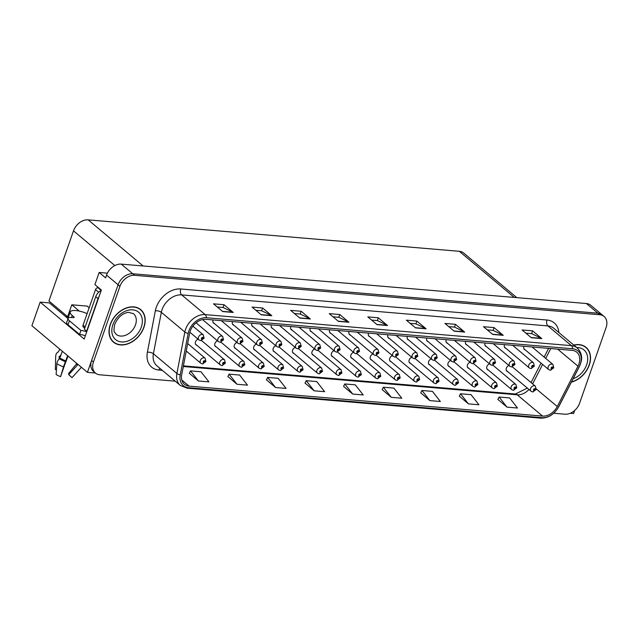 <?xml version="1.0" encoding="UTF-8"?>
<svg xmlns="http://www.w3.org/2000/svg" width="638" height="638" viewBox="0 0 638 638"><rect width="100%" height="100%" fill="white"/><g stroke="black" fill="none" stroke-linecap="round" stroke-linejoin="round"><path stroke-width="0.96" d="M353.5 352.328A3.533 2.592 130 0 0 350.892 355.063A3.533 2.592 130 0 0 351.426 358.006A3.533 2.592 130 0 0 352.256 358.412M372.927 353.978A3.533 2.592 130 0 0 370.319 356.706A3.533 2.592 130 0 0 370.853 359.649A3.533 2.592 130 0 0 371.683 360.063M392.354 355.621A3.533 2.592 130 0 0 389.746 358.349A3.533 2.592 130 0 0 390.281 361.299A3.533 2.592 130 0 0 391.11 361.706M450.635 360.558A3.533 2.592 130 0 0 448.028 363.293A3.533 2.592 130 0 0 448.562 366.236A3.533 2.592 130 0 0 449.391 366.643M489.49 363.851A3.533 2.592 130 0 0 486.882 366.579A3.533 2.592 130 0 0 487.408 369.53A3.533 2.592 130 0 0 488.245 369.936M470.062 362.209A3.533 2.592 130 0 0 467.455 364.936A3.533 2.592 130 0 0 467.981 367.879A3.533 2.592 130 0 0 468.818 368.293M411.781 357.264A3.533 2.592 130 0 0 409.173 359.999A3.533 2.592 130 0 0 409.708 362.942A3.533 2.592 130 0 0 410.537 363.357M334.073 350.685A3.533 2.592 130 0 0 331.465 353.412A3.533 2.592 130 0 0 331.999 356.355A3.533 2.592 130 0 0 332.829 356.77M314.646 349.034A3.533 2.592 130 0 0 312.038 351.769A3.533 2.592 130 0 0 312.572 354.712A3.533 2.592 130 0 0 313.402 355.127M295.227 347.391A3.533 2.592 130 0 0 292.611 350.118A3.533 2.592 130 0 0 293.145 353.069A3.533 2.592 130 0 0 293.974 353.476M275.799 345.748A3.533 2.592 130 0 0 273.184 348.476A3.533 2.592 130 0 0 273.718 351.418A3.533 2.592 130 0 0 274.547 351.833M256.372 344.097A3.533 2.592 130 0 0 253.757 346.825A3.533 2.592 130 0 0 254.291 349.776A3.533 2.592 130 0 0 255.12 350.182M236.945 342.454A3.533 2.592 130 0 0 234.329 345.182A3.533 2.592 130 0 0 234.864 348.125A3.533 2.592 130 0 0 235.693 348.539M217.518 340.804A3.533 2.592 130 0 0 214.902 343.539A3.533 2.592 130 0 0 215.437 346.482A3.533 2.592 130 0 0 216.266 346.889M198.091 339.161A3.533 2.592 130 0 0 195.475 341.888A3.533 2.592 130 0 0 196.01 344.839A3.533 2.592 130 0 0 196.847 345.246M431.208 358.915A3.533 2.592 130 0 0 428.6 361.642A3.533 2.592 130 0 0 429.135 364.593A3.533 2.592 130 0 0 429.964 365M349.161 331.473A3.533 2.592 130 0 0 349.058 331.728A3.533 2.592 130 0 0 349.592 334.671A3.533 2.592 130 0 0 350.421 335.086M368.589 333.116A3.533 2.592 130 0 0 368.485 333.371A3.533 2.592 130 0 0 369.019 336.322A3.533 2.592 130 0 0 369.849 336.728M388.016 334.767A3.533 2.592 130 0 0 387.912 335.022A3.533 2.592 130 0 0 388.446 337.965A3.533 2.592 130 0 0 389.276 338.379M446.297 339.703A3.533 2.592 130 0 0 446.193 339.958A3.533 2.592 130 0 0 446.728 342.901A3.533 2.592 130 0 0 447.557 343.316M465.716 341.354A3.533 2.592 130 0 0 465.62 341.609A3.533 2.592 130 0 0 466.155 344.552A3.533 2.592 130 0 0 466.984 344.959M485.143 342.997A3.533 2.592 130 0 0 485.047 343.252A3.533 2.592 130 0 0 485.582 346.195A3.533 2.592 130 0 0 486.411 346.609M407.443 336.409A3.533 2.592 130 0 0 407.339 336.665A3.533 2.592 130 0 0 407.873 339.615A3.533 2.592 130 0 0 408.703 340.022M504.57 344.64A3.533 2.592 130 0 0 504.475 344.895A3.533 2.592 130 0 0 505.009 347.846A3.533 2.592 130 0 0 505.838 348.252M329.734 329.83A3.533 2.592 130 0 0 329.631 330.085A3.533 2.592 130 0 0 330.165 333.028A3.533 2.592 130 0 0 331.002 333.435M310.307 328.179A3.533 2.592 130 0 0 310.204 328.434A3.533 2.592 130 0 0 310.738 331.385A3.533 2.592 130 0 0 311.575 331.792M290.88 326.536A3.533 2.592 130 0 0 290.784 326.792A3.533 2.592 130 0 0 291.311 329.734A3.533 2.592 130 0 0 292.148 330.149M271.453 324.886A3.533 2.592 130 0 0 271.357 325.141A3.533 2.592 130 0 0 271.884 328.091A3.533 2.592 130 0 0 272.721 328.498M252.026 323.243A3.533 2.592 130 0 0 251.93 323.498A3.533 2.592 130 0 0 252.457 326.441A3.533 2.592 130 0 0 253.294 326.855M232.599 321.6A3.533 2.592 130 0 0 232.503 321.855A3.533 2.592 130 0 0 233.029 324.798A3.533 2.592 130 0 0 233.867 325.205M213.172 319.949A3.533 2.592 130 0 0 213.076 320.204A3.533 2.592 130 0 0 213.602 323.155A3.533 2.592 130 0 0 214.44 323.562M426.87 338.06A3.533 2.592 130 0 0 426.766 338.315A3.533 2.592 130 0 0 427.3 341.258A3.533 2.592 130 0 0 428.13 341.673M508.917 365.494A3.533 2.592 130 0 0 506.309 368.23A3.533 2.592 130 0 0 506.835 371.172A3.533 2.592 130 0 0 507.673 371.587M523.997 346.29A3.533 2.592 130 0 0 523.902 346.546A3.533 2.592 130 0 0 524.436 349.488A3.533 2.592 130 0 0 525.265 349.903M107.407 273.168L99.153 272.466L94.91 284.596L101.362 290.011L84.184 339.065L40.17 302.125L49.357 302.898L68.051 318.585M553.728 413.257L564.909 414.206A13.254 9.714 130 0 0 579.599 403.208L606.1 327.525A13.254 9.714 130 0 0 604.106 316.48L590.74 305.259A13.254 9.714 130 0 0 586.378 303.529L121.26 264.116A13.254 9.714 130 0 0 106.578 275.106L105.605 277.881L99.153 272.466M586.378 303.529L597.902 313.194A13.254 9.714 130 0 1 602.264 314.925A13.254 9.714 130 0 0 597.902 313.194L132.784 273.782A13.254 9.714 130 0 0 118.102 284.779L87.43 372.353L31.9 325.739L40.17 302.125M570.26 413.265L573.586 413.544L574.671 410.449M87.43 372.353L95.397 373.031M79.279 311.081L71.799 304.804L67.636 316.687L48.935 300.992L73.498 230.852A13.254 9.714 -50 0 1 88.18 219.855L459.32 251.3A13.254 9.714 -50 0 1 463.682 253.039L516.804 297.627M71.799 304.804L87.159 306.104L89.153 307.779M68.362 317.293L65.578 316.512M110.262 324.471A21.213 15.543 130 0 0 113.46 342.143A21.213 15.543 130 0 0 143.933 327.326A21.213 15.543 130 0 0 140.735 309.653A21.213 15.543 130 0 0 110.262 324.471M112.575 341.322A21.213 15.543 130 0 0 113.468 341.872M571.369 382.146A21.213 15.543 130 0 0 589.273 365.064A21.213 15.543 130 0 0 586.075 347.391A21.213 15.543 130 0 0 573.761 345.062M190.244 331.066A14.14 10.36 -50 0 1 205.907 319.335L572.134 350.366A14.14 10.36 -50 0 1 576.784 352.216A14.14 10.36 -50 0 1 577.972 366.188L557.269 406.542A14.14 10.36 -50 0 1 542.555 416.08L189.079 386.126A14.14 10.36 -50 0 1 184.43 384.283A14.14 10.36 -50 0 1 181.702 374.713L189.638 333.283A14.14 10.36 -50 0 1 190.244 331.066M188.84 330.947A15.91 11.651 130 0 0 188.162 333.443L180.227 374.873A15.91 11.651 130 0 0 188.529 387.713L541.997 417.667A15.91 11.651 130 0 0 558.561 406.932L579.256 366.579A15.91 11.651 130 0 0 572.693 348.779L206.457 317.748A15.91 11.651 130 0 0 188.84 330.947M604.106 316.48A13.254 9.714 130 0 0 599.744 314.741L597.902 313.194L132.784 273.782A13.254 9.714 130 0 0 118.102 284.779L91.593 360.462A13.254 9.714 130 0 0 93.587 371.515L95.429 373.063A13.254 9.714 130 0 0 99.791 374.793L175.243 381.181M525.864 333.148L531.693 333.642L541.487 338.387A3.533 2.137 94.8 0 1 541.822 338.603L532.61 330.867L522.083 329.974L531.302 337.709L541.822 338.603M531.637 333.634L532.61 330.867M487.288 329.878L493.126 330.372L502.911 335.117A3.533 2.137 94.8 0 1 503.254 335.333L494.035 327.597L483.516 326.712L492.727 334.448L503.254 335.333M493.062 330.364L494.035 327.597M448.713 326.608L454.551 327.103L464.344 331.848A3.533 2.137 94.8 0 1 464.679 332.071L455.46 324.327L444.941 323.442L454.16 331.178L464.679 332.071M454.495 327.095L455.46 324.327M410.146 323.338L415.976 323.833L425.769 328.578A3.533 2.137 94.8 0 1 426.104 328.801L416.885 321.066L406.366 320.172L415.585 327.908L426.104 328.801M415.92 323.825L416.885 321.066M217.279 306.998L223.117 307.492L232.902 312.237A3.533 2.137 94.8 0 1 233.237 312.461L224.026 304.717L213.507 303.832L222.718 311.567L233.237 312.461M223.053 307.484L224.026 304.717M255.854 310.267L261.684 310.762L271.477 315.507A3.533 2.137 94.8 0 1 271.812 315.722L262.601 307.987L252.074 307.101L261.293 314.837L271.812 315.722M261.628 310.754L262.601 307.987M294.421 313.537L300.259 314.032L310.052 318.777A3.533 2.137 94.8 0 1 310.387 318.992L301.168 311.256L290.649 310.363L299.868 318.099L310.387 318.992M300.203 314.024L301.168 311.256M332.996 316.799L338.834 317.293L348.619 322.038A3.533 2.137 94.8 0 1 348.962 322.262L339.743 314.526L329.224 313.633L338.443 321.369L348.962 322.262M338.77 317.293L339.743 314.526M371.571 320.069L377.409 320.563L387.194 325.308A3.533 2.137 94.8 0 1 387.529 325.532L378.318 317.796L367.799 316.903L377.01 324.638L387.529 325.532M377.345 320.563L378.318 317.796M599.744 314.741L134.626 275.329A13.254 9.714 130 0 0 119.944 286.326L93.435 362.009A13.254 9.714 130 0 0 95.429 373.063M420.753 392.872L429.845 400.6L440.364 401.493L432.452 391.381L421.933 390.488L420.721 392.944M459.328 396.142L468.42 403.87L478.939 404.763L471.027 394.651L460.508 393.758L459.296 396.206M497.903 399.412L506.995 407.14L517.514 408.025L509.602 397.913L499.083 397.027L497.863 399.476M305.036 383.071L314.127 390.799L324.646 391.684L316.735 381.572L306.216 380.679L305.004 383.135M266.461 379.801L275.552 387.529L286.071 388.414L278.168 378.302L267.641 377.417L266.429 379.865M227.894 376.532L236.985 384.259L247.504 385.153L239.593 375.04L229.074 374.147L227.854 376.595M189.319 373.262L198.41 380.99L208.929 381.883L201.018 371.771L190.499 370.877L189.287 373.334M382.178 389.603L391.269 397.33L401.796 398.224L393.885 388.111L383.366 387.218L382.146 389.674M352.702 394.061L363.221 394.954L355.31 384.842L344.791 383.948L343.579 386.405L352.702 394.061L344.791 383.948M314.127 390.799L306.216 380.679M275.552 387.529L267.641 377.417M236.985 384.259L229.074 374.147M198.41 380.99L190.499 370.877M391.269 397.33L383.366 387.218M429.845 400.6L421.933 390.488M468.42 403.87L460.508 393.758M506.995 407.14L499.083 397.027M585.804 347.447A21.213 15.543 130 0 0 585.118 346.665M140.464 309.709A21.213 15.543 130 0 0 139.778 308.928M532.69 391.884A2.209 1.308 -88 0 0 532.834 391.907A2.209 1.308 -88 0 0 534.062 390.663A1.109 0.805 130 0 0 534.716 388.678A1.109 0.805 130 0 0 533.99 390.655L534.022 389.643L534.652 389.332L534.062 390.663M533.99 390.655A2.209 1.364 97.8 0 1 532.539 391.876L531.087 391.246A3.318 2.424 -50 0 1 530.593 388.478A3.318 2.424 -50 0 1 535.354 386.165L536.183 389.507L532.834 391.907M550.283 370.2A2.209 1.308 -88 0 0 550.427 370.223A2.209 1.308 -88 0 0 551.655 368.979A1.109 0.805 130 0 0 552.317 366.994A1.109 0.805 130 0 0 551.583 368.971L551.615 367.959L552.253 367.647L551.655 368.979M551.583 368.971A2.209 1.364 97.8 0 1 550.131 370.192L548.68 369.554A3.318 2.424 -50 0 1 548.186 366.794A3.318 2.424 -50 0 1 552.947 364.481L553.776 367.823L550.427 370.223M513.263 390.241A2.209 1.308 -88 0 0 513.407 390.257A2.209 1.308 -88 0 0 514.635 389.021A1.109 0.805 130 0 0 515.289 387.035A1.109 0.805 130 0 0 514.563 389.013L514.595 387.992L515.233 387.689L514.635 389.021M514.563 389.013A2.209 1.364 97.8 0 1 513.111 390.233L511.66 389.595A3.318 2.424 -50 0 1 511.166 386.835A3.318 2.424 -50 0 1 515.927 384.515L516.756 387.864L513.407 390.257M493.836 388.59A2.209 1.308 -88 0 0 493.979 388.614A2.209 1.308 -88 0 0 495.208 387.37A1.109 0.805 130 0 0 495.862 385.384A1.109 0.805 130 0 0 495.136 387.362L495.168 386.349L495.806 386.038L495.208 387.37M495.136 387.362A2.209 1.364 97.8 0 1 493.684 388.59L492.233 387.952A3.318 2.424 -50 0 1 491.738 385.185A3.318 2.424 -50 0 1 496.5 382.872L497.329 386.213L493.979 388.614M474.409 386.947A2.209 1.308 -88 0 0 474.552 386.963A2.209 1.308 -88 0 0 475.781 385.727A1.109 0.805 130 0 0 476.434 383.741A1.109 0.805 130 0 0 475.709 385.719L475.741 384.698L476.379 384.395L475.781 385.727M475.709 385.719A2.209 1.364 97.8 0 1 474.257 386.939L472.806 386.301A3.318 2.424 -50 0 1 472.311 383.542A3.318 2.424 -50 0 1 477.072 381.229L477.902 384.57L474.552 386.963M530.856 368.557A2.209 1.308 -88 0 0 530.999 368.573A2.209 1.308 -88 0 0 532.236 367.336A1.109 0.805 130 0 0 532.889 365.351A1.109 0.805 130 0 0 532.156 367.329L532.188 366.308L532.826 366.005L532.236 367.336M532.156 367.329A2.209 1.364 97.8 0 1 530.704 368.549L529.261 367.911A3.318 2.424 -50 0 1 528.758 365.151A3.318 2.424 -50 0 1 533.52 362.831L534.349 366.18L530.999 368.573M511.429 366.906A2.209 1.308 -88 0 0 511.572 366.93A2.209 1.308 -88 0 0 512.808 365.686A1.109 0.805 130 0 0 513.462 363.7A1.109 0.805 130 0 0 512.729 365.678L512.761 364.665L513.399 364.354L512.808 365.686M512.729 365.678A2.209 1.364 97.8 0 1 511.277 366.906L509.834 366.268A3.318 2.424 -50 0 1 509.331 363.5A3.318 2.424 -50 0 1 514.092 361.188L514.922 364.529L511.572 366.93M492.002 365.263A2.209 1.308 -88 0 0 492.153 365.279A2.209 1.308 -88 0 0 493.381 364.043A1.109 0.805 130 0 0 494.035 362.057A1.109 0.805 130 0 0 493.302 364.035L493.334 363.014L493.971 362.711L493.381 364.043M493.302 364.035A2.209 1.364 97.8 0 1 491.85 365.255L490.407 364.617A3.318 2.424 -50 0 1 489.904 361.858A3.318 2.424 -50 0 1 494.665 359.545L495.495 362.886L492.153 365.279M472.583 363.62A2.209 1.308 -88 0 0 472.726 363.636A2.209 1.308 -88 0 0 473.954 362.392A1.109 0.805 130 0 0 474.608 360.414A1.109 0.805 130 0 0 473.875 362.384L473.906 361.371L474.544 361.06L473.954 362.392M473.875 362.384A2.209 1.364 97.8 0 1 472.423 363.612L470.98 362.974A3.318 2.424 -50 0 1 470.477 360.215A3.318 2.424 -50 0 1 475.238 357.894L476.068 361.236L472.726 363.636M59.805 349.161L58.305 351.985A4.865 3.764 -94.4 0 0 55.697 356.299L55.339 369.53L56.463 369.641M87.103 313.625A13.254 4.139 19.3 0 0 75.826 310.546A13.254 4.139 19.3 0 0 70.228 311.966A13.254 4.139 19.3 0 0 72.222 315.459L73.833 316.815A2.209 0.694 -160.7 0 1 74.16 317.397A2.209 0.694 -160.7 0 1 73.226 317.628L71.823 317.509A8.836 2.759 -160.7 0 0 68.091 318.458L66.703 322.421A8.836 2.759 -160.7 0 0 68.035 324.75L69.422 320.786A8.836 2.759 -160.7 0 1 68.091 318.458M67.612 355.717L65.459 361.706A4.865 0.439 111 0 0 63.513 366.906L60.594 376.667A10.168 3.174 19.3 0 1 56.128 374.498L56.87 363.684A4.865 2.68 -58.2 0 1 59.374 358.747L62.349 351.299M60.594 376.667L65.204 363.413A4.865 0.439 111 0 0 66.655 359.744L67.963 356.012M59.063 359.066L59.127 356.626L59.805 356.068A4.865 3.764 -94.4 0 0 60.921 355.374M76.44 363.126A4.865 4.594 -143.7 0 0 76.935 364.402L77.23 364.92A0.439 0.415 36.3 0 1 77.182 365.407L68.705 374.689A6.061 1.89 19.3 0 0 68.529 373.613L76.624 363.732M68.705 374.689L71.998 377.632L80.476 368.349A4.865 4.594 -143.7 0 0 81.241 367.161M85.332 335.771A8.836 2.759 19.3 0 0 79.559 334.424L68.035 324.75M79.559 334.424L80.946 330.46L69.422 320.786M80.946 330.46A8.836 2.759 -160.7 0 1 86.72 331.816M86.951 331.162A8.836 6.476 130 0 0 86.664 331.154L98.037 298.664A8.836 6.476 -50 0 1 99.097 296.471M101.235 290.362A8.836 6.476 130 0 0 95.732 296.726L84.36 329.224L86.664 331.154M110.438 324.487A20.99 15.376 -50 0 1 140.591 309.821A20.99 15.376 -50 0 1 143.757 327.31A20.99 15.376 -50 0 1 113.604 341.976A20.99 15.376 -50 0 1 110.438 324.487M84.718 328.195L83.379 327.063A2.209 1.619 -50 0 1 83.044 325.221L95.533 289.564A2.209 1.619 -50 0 1 97.981 287.73L98.715 287.794M573.937 345.206A20.99 15.376 -50 0 1 585.939 347.558A20.99 15.376 -50 0 1 589.097 365.048A20.99 15.376 -50 0 1 571.481 381.931M454.982 385.304A2.209 1.308 -88 0 0 455.125 385.32A2.209 1.308 -88 0 0 456.353 384.076A1.109 0.805 130 0 0 457.015 382.098A1.109 0.805 130 0 0 456.282 384.076L456.314 383.055L456.952 382.744L456.353 384.076M456.282 384.076A2.209 1.364 97.8 0 1 454.83 385.296L453.379 384.658A3.318 2.424 -50 0 1 452.884 381.899A3.318 2.424 -50 0 1 457.645 379.578L458.475 382.92L455.125 385.32M435.555 383.653A2.209 1.308 -88 0 0 435.698 383.677A2.209 1.308 -88 0 0 436.926 382.433A1.109 0.805 130 0 0 437.588 380.447A1.109 0.805 130 0 0 436.855 382.425L436.886 381.412L437.524 381.101L436.926 382.433M436.855 382.425A2.209 1.364 97.8 0 1 435.403 383.645L433.952 383.007A3.318 2.424 -50 0 1 433.457 380.248A3.318 2.424 -50 0 1 438.218 377.935L439.048 381.277L435.698 383.677M416.128 382.01A2.209 1.308 -88 0 0 416.271 382.026A2.209 1.308 -88 0 0 417.499 380.79A1.109 0.805 130 0 0 418.161 378.805A1.109 0.805 130 0 0 417.427 380.782L417.459 379.762L418.097 379.458L417.499 380.79M417.427 380.782A2.209 1.364 97.8 0 1 415.976 382.002L414.525 381.364A3.318 2.424 -50 0 1 414.03 378.605A3.318 2.424 -50 0 1 418.791 376.284L419.621 379.634L416.271 382.026M453.155 361.969A2.209 1.308 -88 0 0 453.299 361.993A2.209 1.308 -88 0 0 454.527 360.749A1.109 0.805 130 0 0 455.181 358.763A1.109 0.805 130 0 0 454.447 360.741L454.479 359.728L455.117 359.417L454.527 360.749M454.447 360.741A2.209 1.364 97.8 0 1 452.996 361.961L451.552 361.323A3.318 2.424 -50 0 1 451.05 358.564A3.318 2.424 -50 0 1 455.811 356.251L456.641 359.593L453.299 361.993M433.728 360.326A2.209 1.308 -88 0 0 433.872 360.342A2.209 1.308 -88 0 0 435.1 359.098A1.109 0.805 130 0 0 435.754 357.12A1.109 0.805 130 0 0 435.02 359.098L435.052 358.077L435.69 357.774L435.1 359.098M435.02 359.098A2.209 1.364 97.8 0 1 433.569 360.318L432.125 359.68A3.318 2.424 -50 0 1 431.623 356.921A3.318 2.424 -50 0 1 436.384 354.6L437.213 357.95L433.872 360.342M414.301 358.676A2.209 1.308 -88 0 0 414.445 358.7A2.209 1.308 -88 0 0 415.673 357.455A1.109 0.805 130 0 0 416.327 355.47A1.109 0.805 130 0 0 415.593 357.447L415.633 356.435L416.263 356.124L415.673 357.455M415.593 357.447A2.209 1.364 97.8 0 1 414.142 358.676L412.698 358.038A3.318 2.424 -50 0 1 412.196 355.27A3.318 2.424 -50 0 1 416.957 352.958L417.786 356.299L414.445 358.7M396.7 380.36A2.209 1.308 -88 0 0 396.844 380.384A2.209 1.308 -88 0 0 398.08 379.139A1.109 0.805 130 0 0 398.734 377.154A1.109 0.805 130 0 0 398 379.131L398.032 378.119L398.67 377.808L398.08 379.139M398 379.131A2.209 1.364 97.8 0 1 396.549 380.36L395.097 379.722A3.318 2.424 -50 0 1 394.603 376.954A3.318 2.424 -50 0 1 399.364 374.642L400.193 377.983L396.844 380.384M377.273 378.717A2.209 1.308 -88 0 0 377.417 378.733A2.209 1.308 -88 0 0 378.653 377.497A1.109 0.805 130 0 0 379.307 375.511A1.109 0.805 130 0 0 378.573 377.489L378.605 376.468L379.243 376.165L378.653 377.497M378.573 377.489A2.209 1.364 97.8 0 1 377.122 378.709L375.678 378.071A3.318 2.424 -50 0 1 375.176 375.311A3.318 2.424 -50 0 1 379.937 372.999L380.766 376.34L377.417 378.733M357.846 377.074A2.209 1.308 -88 0 0 357.998 377.09A2.209 1.308 -88 0 0 359.226 375.846A1.109 0.805 130 0 0 359.88 373.868A1.109 0.805 130 0 0 359.146 375.838L359.178 374.825L359.816 374.514L359.226 375.846M359.146 375.838A2.209 1.364 97.8 0 1 357.695 377.066L356.251 376.428A3.318 2.424 -50 0 1 355.749 373.669A3.318 2.424 -50 0 1 360.51 371.348L361.339 374.689L357.998 377.09M338.427 375.423A2.209 1.308 -88 0 0 338.571 375.447A2.209 1.308 -88 0 0 339.799 374.203A1.109 0.805 130 0 0 340.453 372.217A1.109 0.805 130 0 0 339.719 374.195L339.751 373.182L340.389 372.871L339.799 374.203M339.719 374.195A2.209 1.364 97.8 0 1 338.268 375.415L336.824 374.777A3.318 2.424 -50 0 1 336.322 372.018A3.318 2.424 -50 0 1 341.083 369.705L341.912 373.047L338.571 375.447M319 373.78A2.209 1.308 -88 0 0 319.144 373.796A2.209 1.308 -88 0 0 320.372 372.552A1.109 0.805 130 0 0 321.026 370.574A1.109 0.805 130 0 0 320.292 372.552L320.324 371.531L320.962 371.228L320.372 372.552M320.292 372.552A2.209 1.364 97.8 0 1 318.841 373.772L317.397 373.134A3.318 2.424 -50 0 1 316.895 370.375A3.318 2.424 -50 0 1 321.656 368.054L322.485 371.404L319.144 373.796M394.874 357.033A2.209 1.308 -88 0 0 395.018 357.049A2.209 1.308 -88 0 0 396.246 355.813A1.109 0.805 130 0 0 396.9 353.827A1.109 0.805 130 0 0 396.166 355.805L396.206 354.784L396.836 354.481L396.246 355.813M396.166 355.805A2.209 1.364 97.8 0 1 394.715 357.025L393.271 356.387A3.318 2.424 -50 0 1 392.769 353.627A3.318 2.424 -50 0 1 397.53 351.315L398.367 354.656L395.018 357.049M375.447 355.39A2.209 1.308 -88 0 0 375.591 355.406A2.209 1.308 -88 0 0 376.819 354.162A1.109 0.805 130 0 0 377.473 352.184A1.109 0.805 130 0 0 376.739 354.154L376.779 353.141L377.409 352.83L376.819 354.162M376.739 354.154A2.209 1.364 97.8 0 1 375.288 355.382L373.844 354.744A3.318 2.424 -50 0 1 373.342 351.985A3.318 2.424 -50 0 1 378.103 349.664L378.94 353.005L375.591 355.406M356.02 353.739A2.209 1.308 -88 0 0 356.163 353.755A2.209 1.308 -88 0 0 357.392 352.519A1.109 0.805 130 0 0 358.046 350.533A1.109 0.805 130 0 0 357.312 352.511L357.352 351.498L357.982 351.187L357.392 352.519M357.312 352.511A2.209 1.364 97.8 0 1 355.86 353.731L354.417 353.093A3.318 2.424 -50 0 1 353.915 350.334A3.318 2.424 -50 0 1 358.676 348.021L359.513 351.363L356.163 353.755M336.593 352.096A2.209 1.308 -88 0 0 336.736 352.112A2.209 1.308 -88 0 0 337.965 350.868A1.109 0.805 130 0 0 338.619 348.89A1.109 0.805 130 0 0 337.885 350.868L337.925 349.847L338.555 349.536L337.965 350.868M337.885 350.868A2.209 1.364 97.8 0 1 336.441 352.088L334.99 351.45A3.318 2.424 -50 0 1 334.487 348.691A3.318 2.424 -50 0 1 339.249 346.37L340.086 349.72L336.736 352.112M317.166 350.445A2.209 1.308 -88 0 0 317.309 350.469A2.209 1.308 -88 0 0 318.537 349.225A1.109 0.805 130 0 0 319.191 347.239A1.109 0.805 130 0 0 318.458 349.217L318.498 348.204L319.128 347.893L318.537 349.225M318.458 349.217A2.209 1.364 97.8 0 1 317.014 350.437L315.563 349.807A3.318 2.424 -50 0 1 315.06 347.04A3.318 2.424 -50 0 1 319.821 344.727L320.659 348.069L317.309 350.469M299.573 372.129A2.209 1.308 -88 0 0 299.716 372.153A2.209 1.308 -88 0 0 300.945 370.909A1.109 0.805 130 0 0 301.599 368.923A1.109 0.805 130 0 0 300.865 370.901L300.897 369.888L301.535 369.577L300.945 370.909M300.865 370.901A2.209 1.364 97.8 0 1 299.413 372.129L297.97 371.491A3.318 2.424 -50 0 1 297.467 368.724A3.318 2.424 -50 0 1 302.229 366.411L303.058 369.753L299.716 372.153M280.146 370.487A2.209 1.308 -88 0 0 280.289 370.503A2.209 1.308 -88 0 0 281.517 369.266A1.109 0.805 130 0 0 282.171 367.281A1.109 0.805 130 0 0 281.438 369.258L281.478 368.238L282.108 367.935L281.517 369.266M281.438 369.258A2.209 1.364 97.8 0 1 279.986 370.479L278.543 369.841A3.318 2.424 -50 0 1 278.04 367.081A3.318 2.424 -50 0 1 282.801 364.769L283.631 368.11L280.289 370.503M260.719 368.844A2.209 1.308 -88 0 0 260.862 368.86A2.209 1.308 -88 0 0 262.09 367.616A1.109 0.805 130 0 0 262.744 365.638A1.109 0.805 130 0 0 262.011 367.608L262.051 366.595L262.681 366.284L262.09 367.616M262.011 367.608A2.209 1.364 97.8 0 1 260.559 368.836L259.116 368.198A3.318 2.424 -50 0 1 258.613 365.438A3.318 2.424 -50 0 1 263.374 363.118L264.204 366.459L260.862 368.86M241.292 367.193A2.209 1.308 -88 0 0 241.435 367.209A2.209 1.308 -88 0 0 242.663 365.973A1.109 0.805 130 0 0 243.317 363.987A1.109 0.805 130 0 0 242.584 365.965L242.623 364.952L243.253 364.641L242.663 365.973M242.584 365.965A2.209 1.364 97.8 0 1 241.132 367.185L239.689 366.547A3.318 2.424 -50 0 1 239.186 363.788A3.318 2.424 -50 0 1 243.947 361.475L244.785 364.816L241.435 367.209M221.864 365.55A2.209 1.308 -88 0 0 222.008 365.566A2.209 1.308 -88 0 0 223.236 364.322A1.109 0.805 130 0 0 223.89 362.344A1.109 0.805 130 0 0 223.156 364.322L223.196 363.301L223.826 362.99L223.236 364.322M223.156 364.322A2.209 1.364 97.8 0 1 221.705 365.542L220.262 364.904A3.318 2.424 -50 0 1 219.759 362.145A3.318 2.424 -50 0 1 224.52 359.824L225.358 363.174L222.008 365.566M202.437 363.899A2.209 1.308 -88 0 0 202.581 363.923A2.209 1.308 -88 0 0 203.809 362.679A1.109 0.805 130 0 0 204.463 360.693A1.109 0.805 130 0 0 203.729 362.671L203.769 361.658L204.399 361.347L203.809 362.679M203.729 362.671A2.209 1.364 97.8 0 1 202.286 363.891L200.834 363.261A3.318 2.424 -50 0 1 200.332 360.494A3.318 2.424 -50 0 1 205.093 358.181L205.93 361.523L202.581 363.923M297.739 348.803A2.209 1.308 -88 0 0 297.882 348.819A2.209 1.308 -88 0 0 299.11 347.582A1.109 0.805 130 0 0 299.764 345.597A1.109 0.805 130 0 0 299.039 347.574L299.07 346.554L299.7 346.251L299.11 347.582M299.039 347.574A2.209 1.364 97.8 0 1 297.587 348.795L296.136 348.157A3.318 2.424 -50 0 1 295.641 345.397A3.318 2.424 -50 0 1 300.402 343.084L301.232 346.426L297.882 348.819M278.312 347.16A2.209 1.308 -88 0 0 278.455 347.176A2.209 1.308 -88 0 0 279.683 345.932A1.109 0.805 130 0 0 280.337 343.946A1.109 0.805 130 0 0 279.611 345.924L279.643 344.911L280.273 344.6L279.683 345.932M279.611 345.924A2.209 1.364 97.8 0 1 278.16 347.152L276.709 346.514A3.318 2.424 -50 0 1 276.214 343.746A3.318 2.424 -50 0 1 280.975 341.434L281.805 344.775L278.455 347.176M258.884 345.509A2.209 1.308 -88 0 0 259.028 345.525A2.209 1.308 -88 0 0 260.256 344.289A1.109 0.805 130 0 0 260.91 342.303A1.109 0.805 130 0 0 260.184 344.281L260.216 343.268L260.854 342.957L260.256 344.289M260.184 344.281A2.209 1.364 97.8 0 1 258.733 345.501L257.281 344.863A3.318 2.424 -50 0 1 256.787 342.104A3.318 2.424 -50 0 1 261.548 339.791L262.377 343.132L259.028 345.525M239.457 343.866A2.209 1.308 -88 0 0 239.601 343.882A2.209 1.308 -88 0 0 240.829 342.638A1.109 0.805 130 0 0 241.483 340.66A1.109 0.805 130 0 0 240.757 342.638L240.789 341.617L241.427 341.306L240.829 342.638M240.757 342.638A2.209 1.364 97.8 0 1 239.306 343.858L237.854 343.22A3.318 2.424 -50 0 1 237.36 340.461A3.318 2.424 -50 0 1 242.121 338.14L242.95 341.489L239.601 343.882M220.03 342.215A2.209 1.308 -88 0 0 220.174 342.239A2.209 1.308 -88 0 0 221.402 340.995A1.109 0.805 130 0 0 222.056 339.009A1.109 0.805 130 0 0 221.33 340.987L221.362 339.974L222 339.663L221.402 340.995M221.33 340.987A2.209 1.364 97.8 0 1 219.879 342.207L218.427 341.577A3.318 2.424 -50 0 1 217.933 338.81A3.318 2.424 -50 0 1 222.694 336.497L223.523 339.839L220.174 342.239M200.603 340.572A2.209 1.308 -88 0 0 200.747 340.588A2.209 1.308 -88 0 0 201.975 339.352A1.109 0.805 130 0 0 202.637 337.366A1.109 0.805 130 0 0 201.903 339.344L201.935 338.323L202.573 338.02L201.975 339.352M201.903 339.344A2.209 1.364 97.8 0 1 200.452 340.564L199 339.926A3.318 2.424 -50 0 1 198.506 337.167A3.318 2.424 -50 0 1 203.267 334.846L204.096 338.196L200.747 340.588M106.578 275.106L119.944 286.326M121.26 264.116L134.626 275.329M459.32 251.3L514.252 297.412M88.18 219.855L143.111 265.966M73.498 230.852L114.84 265.552M162.323 370.335L158.934 370.048A22.099 16.189 -50 0 1 147.402 352.216L155.345 310.786A22.099 16.189 -50 0 1 180.753 288.99L546.981 320.021A4.418 2.672 -85.2 0 0 547.898 325.922L181.671 294.892A17.681 12.951 130 0 0 162.092 309.55A17.681 12.951 130 0 0 161.342 312.317L153.399 353.755A17.681 12.951 130 0 0 156.812 365.71L180.315 385.44A17.681 12.951 -50 0 1 176.901 373.485A4.418 1.826 10.8 0 0 180.227 374.873M546.981 320.021A22.099 16.189 -50 0 1 558.848 332.542M553.712 328.235A17.681 12.951 130 0 0 547.898 325.922L571.401 345.652A17.681 12.951 -50 0 1 577.215 347.957L553.712 328.235M147.402 352.216A4.418 1.826 -169.2 0 1 153.399 353.755L176.901 373.485L184.845 332.047A17.681 12.951 -50 0 1 185.594 329.28A17.681 12.951 -50 0 1 205.173 314.614A4.418 2.672 94.8 0 1 206.457 317.748M188.162 333.443A4.418 1.826 10.8 0 1 184.845 332.047L161.342 312.317A4.418 1.826 -169.2 0 0 155.345 310.786M180.315 385.44L187.141 388.191A4.418 2.672 -85.2 0 0 188.529 387.713M541.997 417.667A4.418 2.672 94.8 0 1 540.617 418.145C548.297 418.217 554.334 414.437 558.721 406.813L579.424 366.459C582.885 358.963 582.151 352.798 577.215 347.957M572.693 348.779A4.418 2.672 -85.2 0 0 571.401 345.652L205.173 314.614L181.671 294.892A4.418 2.672 -85.2 0 1 180.753 288.99M93.435 362.009L91.593 360.462M159.931 368.333A4.418 2.672 -85.2 0 0 158.934 370.048M542.555 416.08L517.211 394.802A14.14 10.36 130 0 0 528.982 389.467M557.269 406.542L536.327 388.957M577.972 366.188L557.668 349.146M532.634 383.885L542.603 364.45M545.705 358.404L550.761 348.555M189.079 386.126L181.806 380.017M183.273 366.507L517.211 394.802A7.951 4.809 -85.2 0 0 515.384 394.013L527.347 388.103M387.194 325.308L376.755 324.423M348.619 322.038L338.188 321.161M310.052 318.777L299.613 317.891M271.477 315.507L261.038 314.622M232.902 312.237L222.463 311.352M425.769 328.578L415.33 327.693M464.344 331.848L453.905 330.962M502.911 335.117L492.48 334.232M541.487 338.387L531.047 337.502M59.98 358.07A13.254 4.139 19.3 0 0 65.802 360.901M72.222 315.459L71.504 317.493M60.69 356.044A10.455 3.262 19.3 0 0 59.805 356.068M60.634 356.211A10.902 3.405 19.3 0 0 59.358 356.235M60.49 356.61A11.013 3.437 19.3 0 0 59.127 356.626M56.87 363.684A15.121 4.721 19.3 0 0 63.513 366.906M59.374 358.747A13.853 4.322 19.3 0 0 65.459 361.706M59.789 358.365A13.406 4.187 19.3 0 0 65.674 361.236M95.732 296.726L98.037 298.664M73.537 317.644L73.833 316.815M135.487 324.87A13.478 9.873 130 0 0 133.462 313.641L128.398 312.341C122.624 313.154 118.086 317.118 114.76 324.224C113.117 333.475 114.465 331.313 116.124 334.288A13.478 9.873 130 0 0 135.487 324.87M112.894 324.694A17.896 13.111 -50 0 1 132.72 309.853A17.896 13.111 -50 0 1 141.301 327.103A17.896 13.111 -50 0 1 121.475 341.944A17.896 13.111 -50 0 1 112.894 324.694M97.981 287.73L101.163 290.402M95.533 289.564L98.683 292.204M83.044 325.221L85.141 326.983M581.33 360.869A13.478 9.873 130 0 0 581.505 356.395M576.72 347.543A17.896 13.111 -50 0 1 586.641 364.84A17.896 13.111 -50 0 1 573.099 378.781M187.141 388.191L540.617 418.145M183.393 365.877L515.384 394.013M531.063 382.561L541.024 363.134M544.134 357.081L548.6 348.372M512.346 366.858L535.354 386.165M506.293 370.423L531.087 391.246M532.092 346.976L552.947 364.481M523.886 348.739L548.68 369.554M492.919 365.207L515.927 384.515M486.866 368.78L511.66 389.595M473.5 363.564L496.5 382.872M467.439 367.129L492.233 387.952M454.073 361.921L477.072 381.229M448.012 365.486L472.806 386.301M512.665 345.325L533.52 362.831M504.459 347.096L529.261 367.911M493.238 343.683L514.092 361.188M485.032 345.445L509.834 366.268M473.811 342.04L494.665 359.545M465.604 343.802L490.407 364.617M454.384 340.389L475.238 357.894M446.177 342.159L470.98 362.974M70.228 311.966L67.939 318.498M81.265 367.177L80.771 367.99M140.591 309.821L138.885 308.385M113.604 341.976L111.889 340.54M585.939 347.558L584.225 346.115M434.645 360.271L457.645 379.578M428.584 363.843L453.379 384.658M415.218 358.628L438.218 377.935M409.157 362.193L433.952 383.007M395.791 356.977L418.791 376.284M389.73 360.55L414.525 381.364M434.956 338.746L455.811 356.251M426.75 340.509L451.552 361.323M415.529 337.095L436.384 354.6M407.323 338.866L432.125 359.68M396.102 335.452L416.957 352.958M387.896 337.215L412.698 358.038M376.364 355.334L399.364 374.642M370.303 358.899L395.097 379.722M356.937 353.691L379.937 372.999M350.876 357.256L375.678 378.071M337.51 352.04L360.51 371.348M331.449 355.613L356.251 376.428M318.083 350.398L341.083 369.705M312.022 353.962L336.824 374.777M298.656 348.747L321.656 368.054M292.595 352.32L317.397 373.134M376.675 333.802L397.53 351.315M368.469 335.572L393.271 356.387M357.248 332.159L378.103 349.664M349.042 333.929L373.844 354.744M337.821 330.516L358.676 348.021M329.615 332.278L354.417 353.093M318.394 328.865L339.249 346.37M310.188 330.636L334.99 351.45M298.975 327.222L319.821 344.727M290.769 328.985L315.563 349.807M279.229 347.104L302.229 366.411M273.168 350.669L297.97 371.491M259.802 345.453L282.801 364.769M253.741 349.026L278.543 369.841M240.374 343.81L263.374 363.118M234.313 347.383L259.116 368.198M220.947 342.167L243.947 361.475M214.886 345.732L239.689 366.547M201.52 340.517L224.52 359.824M195.459 344.089L220.262 364.904M187.676 343.555L205.093 358.181M186.24 351.012L200.834 363.261M279.548 325.571L300.402 343.084M271.341 327.342L296.136 348.157M260.121 323.929L280.975 341.434M251.914 325.699L276.709 346.514M240.693 322.286L261.548 339.791M232.487 324.048L257.281 344.863M221.266 320.635L242.121 338.14M213.06 322.405L237.854 343.22M202.549 319.582L222.694 336.497M196.097 322.828L218.427 341.577M192.899 326.146L203.267 334.846M189.877 332.262L199 339.926"/></g></svg>

